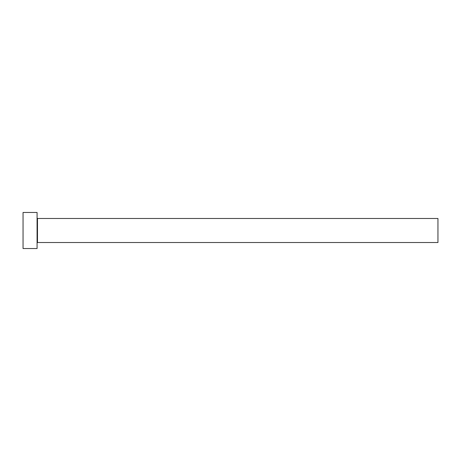 <?xml version="1.0" encoding="UTF-8"?>
<svg xmlns="http://www.w3.org/2000/svg" width="461" height="461" viewBox="0 0 461 461"><rect width="100%" height="100%" fill="white"/><g stroke="black" fill="none" stroke-linecap="round" stroke-linejoin="round"><path stroke-width="0.69" d="M37.479 242.526L37.479 218.474L437.95 218.474L437.95 242.526L37.479 242.526L37.082 242.93M37.082 230.5L37.082 248.537L23.05 248.537L23.05 212.463L37.082 212.463L37.082 230.5M37.479 218.474L37.082 218.07"/></g></svg>
